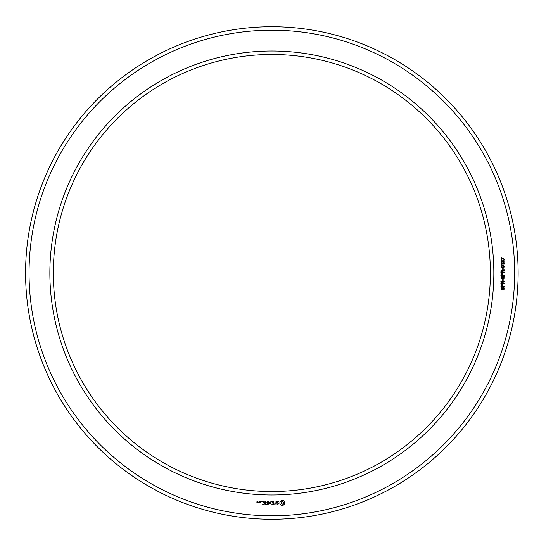<?xml version="1.0" encoding="UTF-8"?>
<svg xmlns="http://www.w3.org/2000/svg" width="546" height="546" viewBox="0 0 546 546"><rect width="100%" height="100%" fill="white"/><g stroke="black" fill="none" stroke-linecap="round" stroke-linejoin="round"><path stroke-width="0.82" d="M490.376 273A218.523 218.523 0 0 0 162.592 83.75A218.523 218.523 0 0 0 162.592 462.25A218.523 218.523 0 0 0 490.376 273M518.127 273A246.273 246.273 0 0 0 148.717 59.719A246.273 246.273 0 0 0 148.717 486.281A246.273 246.273 0 0 0 518.127 273M493.843 273A221.997 221.997 0 0 0 160.858 80.747A221.997 221.997 0 0 0 160.858 465.253A221.997 221.997 0 0 0 493.843 273M514.66 273A242.806 242.806 0 0 0 150.45 62.722A242.806 242.806 0 0 0 150.45 483.278A242.806 242.806 0 0 0 514.66 273M257.965 502.968L258.115 502.027L257.186 501.876L257.186 501.255L257.958 501.535L258.115 501.098L257.03 500.941L256.873 502.811L257.965 502.968M259.357 502.968L259.357 501.378L259.2 502.177L258.272 502.62L259.357 502.968M259.8 501.535L259.8 502.811L260.892 502.968L261.049 501.535L259.8 501.535M261.787 501.91L261.787 501.378L261.787 501.91M262.674 504.238L264.407 504.074L264.25 501.378L262.503 501.535L264.093 501.692L264.093 502.648L262.824 502.811L264.093 502.968L264.093 503.917L262.674 504.238M265.247 504.238L265.247 501.378L265.247 504.238M266.066 504.238L267.806 504.074L267.642 501.378L267.485 502.648L266.216 502.811L267.485 502.968L267.485 503.917L266.066 504.238M268.748 504.156L269.744 502.484L271.034 504.074L270.871 501.378L270.714 503.494L269.744 502.013L268.775 503.501L268.455 501.549L268.748 504.156M273.348 504.238L273.505 501.535L271.765 501.378L273.184 501.692L273.184 502.648L271.922 502.811L273.184 502.968L273.184 503.917L271.601 504.074L273.348 504.238M275.983 503.917L275.191 503.917L275.027 501.378L274.87 503.917L273.928 504.074L275.983 503.917M278.515 503.842L278.515 503.009L276.726 502.375L277.156 501.692L278.378 501.713L277.061 501.378L276.406 501.76L276.406 502.6L278.201 503.235L277.764 503.917L276.549 503.897L277.846 504.238L278.515 503.842M283.231 505.221L284.725 503.726L284.725 501.89L283.231 500.395L281.395 500.395L279.9 501.89L279.9 503.726L281.395 505.221L283.231 505.221M503.159 290.117L503.89 288.288L502.996 288.056L502.477 289.687L501.849 290.008L501.098 289.694L501.064 287.906L501.883 287.537L501.208 288.82L501.767 289.571L502.627 287.762L503.31 287.442L504.101 287.844L504.019 289.769L503.159 290.117M504.251 286.821L500.894 286.821L501.146 284.589L502.538 284.555L502.825 286.363L504.251 286.363L504.251 286.821M504.251 283.743L500.894 283.743L500.894 283.203L503.617 281.511L500.894 281.511L500.894 281.074L504.251 281.074L504.251 281.586L501.528 283.306L504.251 283.306L504.251 283.743M503.159 280.521L502.743 280.521L502.743 279.375L503.159 279.375L503.159 280.521M503.159 278.924L503.89 277.102L502.996 276.863L502.477 278.494L501.849 278.815L501.098 278.501L501.064 276.72L501.883 276.351L501.208 277.627L501.767 278.385L502.627 276.569L503.31 276.249L504.101 276.658L504.019 278.583L503.159 278.924M504.251 275.634L500.894 275.634L501.146 273.396L502.538 273.369L502.825 275.177L504.251 275.177L504.251 275.634M504.251 272.502L500.894 272.502L501.01 270.311L504.251 269.71L504.251 270.27L503.316 270.352L502.818 271.007L502.818 272.045L504.251 272.045L504.251 272.502M503.159 269.328L502.743 269.328L502.743 268.182L503.159 268.182L503.159 269.328M501.719 267.676L500.975 266.701L501.501 265.779L503.712 265.759L504.34 266.701L503.828 267.581L501.719 267.676M501.931 264.141L501.931 264.912L500.996 263.704L504.251 263.704L504.251 264.141L501.931 264.141M504.047 260.66L504.019 262.38L503.248 262.64L503.794 260.995L502.873 261.002L502.743 261.746L501.481 261.084L502.047 262.558L500.975 261.527L501.842 260.476L502.518 260.899L503.282 260.353L504.047 260.66M501.03 259.978L501.03 257.698L504.251 259.057L504.251 259.514L501.446 258.169L501.446 259.978L501.03 259.978M257.801 502.654L257.186 502.654L257.186 502.19L257.801 502.19L257.801 502.654M260.729 502.654L260.121 502.654L260.121 501.692L260.729 501.692L260.729 502.654M282.316 504.088L281.408 503.712L281.04 502.811L281.408 501.91L282.316 501.535L283.217 501.91L283.586 502.811L283.217 503.712L282.316 504.088M501.863 284.773L501.365 285.046L501.296 286.363L502.45 286.363L502.32 284.964L501.863 284.773M501.863 273.58L501.365 273.86L501.296 275.177L502.45 275.177L502.32 273.771L501.863 273.58M502.436 270.993L501.849 270.297L501.365 270.557L501.296 272.045L502.436 272.045L502.436 270.993M503.972 266.701L502.627 266.004L501.344 266.673L502.695 267.369L503.972 266.701"/></g></svg>
